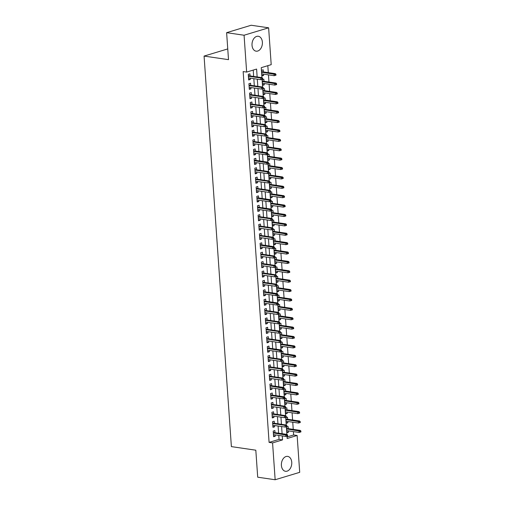<?xml version="1.0" encoding="UTF-8"?>
<svg xmlns="http://www.w3.org/2000/svg" width="505" height="505" viewBox="0 0 505 505"><rect width="100%" height="100%" fill="white"/><g stroke="black" fill="none" stroke-linecap="round" stroke-linejoin="round"><path stroke-width="0.76" d="M281.399 465.402A7.531 5.138 -81.7 0 1 287.673 456.387A7.531 5.138 -81.7 0 1 291.751 462.271A7.531 5.138 -81.7 0 1 285.483 471.285A7.531 5.138 -81.7 0 1 281.399 465.402M252.027 45.286A7.531 5.138 -81.7 0 1 258.295 36.272A7.531 5.138 -81.7 0 1 262.379 42.161A7.531 5.138 -81.7 0 1 256.111 51.175A7.531 5.138 -81.7 0 1 252.027 45.286M287.067 436.958L293.645 434.969L297.129 435.48L299.711 472.327L275.156 479.75L257.702 477.193L255.814 450.201L231.385 446.616L204.07 56.08L228.506 59.659L226.619 32.673L251.174 25.25L268.622 27.807L271.204 64.659L261.249 67.664L261.943 77.656M293.645 434.969L293.405 431.605M293.247 429.37L292.748 422.218M292.597 419.983L292.092 412.825M291.94 410.597L291.435 403.438M291.284 401.21L290.779 394.051M290.627 391.817L290.123 384.665M289.971 382.43L289.466 375.278M289.315 373.043L288.809 365.885M288.658 363.657L288.153 356.498M288.002 354.27L287.496 347.112M287.345 344.877L286.84 337.725M286.689 335.49L286.183 328.338M286.032 326.104L285.527 318.945M285.375 316.717L284.87 309.559M284.719 307.33L284.214 300.172M284.062 297.937L283.558 290.785M283.406 288.551L282.901 281.399M282.75 279.164L282.245 272.006M282.093 269.777L281.588 262.619M281.436 260.391L280.932 253.232M280.78 250.998L280.275 243.846M280.123 241.611L279.618 234.459M279.467 232.224L278.962 225.066M278.81 222.838L278.305 215.679M278.154 213.451L277.649 206.292M277.498 204.058L276.993 196.906M276.841 194.671L276.336 187.513M276.184 185.284L275.68 178.126M275.528 175.898L275.023 168.739M274.871 166.511L274.366 159.353M274.215 157.118L273.71 149.966M273.558 147.731L273.053 140.573M272.902 138.345L272.397 131.186M272.245 128.958L271.74 121.8M271.589 119.571L271.084 112.413M270.933 110.178L270.427 103.026M270.276 100.792L269.771 93.633M269.62 91.405L269.114 84.247M268.963 82.018L268.458 74.86M268.307 72.632L267.82 65.682M275.01 432.652L274.865 430.576L273.211 431.081L273.603 436.711L275.263 436.213L275.168 434.887M274.354 423.266L274.209 421.189L272.555 421.694L272.946 427.325L274.606 426.82L274.512 425.5M273.697 413.879L273.552 411.802L271.898 412.301L272.29 417.938L273.95 417.433L273.855 416.107M273.041 404.492L272.896 402.416L271.242 402.914L271.633 408.545L273.293 408.046L273.199 406.721M272.384 395.106L272.239 393.029L270.585 393.528L270.977 399.158L272.637 398.66L272.542 397.334M271.728 385.713L271.583 383.636L269.929 384.141L270.32 389.772L271.98 389.273L271.886 387.947M271.071 376.326L270.926 374.249L269.272 374.754L269.664 380.385L271.324 379.88L271.229 378.561M270.415 366.939L270.27 364.863L268.616 365.361L269.007 370.998L270.667 370.493L270.573 369.168M269.758 357.553L269.613 355.476L267.959 355.974L268.351 361.605L270.011 361.107L269.916 359.781M269.102 348.16L268.957 346.083L267.303 346.588L267.694 352.219L269.354 351.72L269.26 350.394M268.445 338.773L268.3 336.696L266.646 337.201L267.038 342.832L268.698 342.333L268.603 341.008M267.789 329.386L267.644 327.309L265.99 327.814L266.381 333.445L268.041 332.94L267.947 331.621M267.132 320L266.987 317.923L265.333 318.421L265.725 324.058L267.385 323.553L267.29 322.228M266.476 310.613L266.331 308.536L264.677 309.035L265.068 314.666L266.728 314.167L266.634 312.841M265.826 301.22L265.674 299.143L264.02 299.648L264.412 305.279L266.072 304.78L265.977 303.454M265.169 291.833L265.024 289.756L263.364 290.261L263.755 295.892L265.415 295.393L265.321 294.068M264.513 282.447L264.368 280.37L262.707 280.875L263.099 286.505L264.759 286L264.664 284.681M263.856 273.06L263.711 270.983L262.051 271.482L262.442 277.119L264.102 276.614L264.008 275.288M263.2 263.673L263.055 261.596L261.394 262.095L261.786 267.726L263.446 267.227L263.351 265.901M262.543 254.28L262.398 252.203L260.738 252.708L261.129 258.339L262.789 257.84L262.695 256.515M261.887 244.893L261.741 242.817L260.081 243.322L260.473 248.952L262.133 248.454L262.038 247.128M261.23 235.507L261.085 233.43L259.425 233.929L259.816 239.566L261.476 239.061L261.382 237.741M260.574 226.12L260.428 224.043L258.768 224.542L259.16 230.179L260.82 229.674L260.725 228.348M259.917 216.733L259.772 214.657L258.112 215.155L258.503 220.786L260.163 220.287L260.069 218.962M259.261 207.34L259.115 205.264L257.455 205.769L257.847 211.399L259.507 210.901L259.412 209.575M258.604 197.954L258.459 195.877L256.799 196.382L257.19 202.013L258.85 201.514L258.756 200.188M257.948 188.567L257.802 186.49L256.142 186.989L256.534 192.626L258.194 192.121L258.099 190.802M257.291 179.18L257.146 177.103L255.486 177.602L255.877 183.239L257.537 182.734L257.443 181.409M256.635 169.794L256.489 167.717L254.829 168.215L255.221 173.846L256.881 173.348L256.786 172.022M255.978 160.401L255.833 158.324L254.173 158.829L254.564 164.46L256.224 163.961L256.13 162.635M255.322 151.014L255.177 148.937L253.516 149.442L253.908 155.073L255.568 154.574L255.473 153.249M254.665 141.627L254.52 139.55L252.86 140.049L253.251 145.686L254.911 145.181L254.817 143.862M254.009 132.241L253.864 130.164L252.203 130.662L252.595 136.299L254.255 135.794L254.16 134.469M253.352 122.854L253.207 120.777L251.547 121.276L251.938 126.906L253.598 126.408L253.504 125.082M252.696 113.461L252.55 111.384L250.89 111.889L251.282 117.52L252.942 117.021L252.847 115.695M252.039 104.074L251.894 101.997L250.234 102.502L250.625 108.133L252.285 107.634L252.191 106.309M251.383 94.688L251.237 92.611L249.577 93.109L249.969 98.746L251.629 98.241L251.534 96.922M250.726 85.301L250.581 83.224L248.921 83.723L249.312 89.36L250.972 88.855L250.878 87.529M261.88 75.207L263.591 75.46L263.496 74.134M263.339 71.899L263.193 69.823L261.533 70.328L261.931 75.958L263.591 75.46M262.537 84.594L264.248 84.846L264.153 83.521M263.995 81.286L263.85 79.209L262.19 79.714L262.587 85.345L264.248 84.846M263.187 93.98L264.904 94.233L264.809 92.907M264.652 90.679L264.506 88.602L262.846 89.101L263.244 94.732L264.904 94.233M263.844 103.367L265.561 103.62L265.466 102.294M265.308 100.066L265.163 97.989L263.503 98.488L263.9 104.125L265.561 103.62M264.5 112.76L266.217 113.006L266.122 111.687M265.965 109.452L265.819 107.376L264.159 107.874L264.557 113.511L266.217 113.006M265.157 122.147L266.874 122.399L266.779 121.074M266.621 118.839L266.476 116.762L264.816 117.267L265.213 122.898L266.874 122.399M265.813 131.534L267.53 131.786L267.435 130.46M267.278 128.226L267.132 126.149L265.472 126.654L265.87 132.285L267.53 131.786M266.47 140.92L268.187 141.173L268.092 139.847M267.934 137.619L267.789 135.542L266.129 136.041L266.526 141.671L268.187 141.173M267.126 150.307L268.843 150.559L268.748 149.234M268.591 147.005L268.445 144.929L266.785 145.427L267.183 151.064L268.843 150.559M267.783 159.7L269.5 159.946L269.405 158.627M269.247 156.392L269.102 154.315L267.442 154.814L267.839 160.451L269.5 159.946M268.439 169.087L270.156 169.339L270.061 168.014M269.904 165.779L269.758 163.702L268.098 164.207L268.496 169.838L270.156 169.339M269.096 178.473L270.813 178.726L270.718 177.4M270.56 175.166L270.415 173.089L268.755 173.594L269.152 179.225L270.813 178.726M269.752 187.86L271.469 188.112L271.374 186.787M271.217 184.559L271.071 182.482L269.411 182.98L269.809 188.611L271.469 188.112M270.409 197.247L272.126 197.499L272.031 196.174M271.873 193.945L271.728 191.868L270.068 192.367L270.465 198.004L272.126 197.499M271.065 206.64L272.782 206.886L272.687 205.567M272.53 203.332L272.384 201.255L270.724 201.754L271.122 207.391L272.782 206.886M271.722 216.026L273.439 216.279L273.344 214.953M273.186 212.719L273.041 210.642L271.381 211.147L271.778 216.778L273.439 216.279M272.378 225.413L274.095 225.666L274 224.34M273.843 222.105L273.697 220.028L272.037 220.534L272.435 226.164L274.095 225.666M273.035 234.8L274.752 235.052L274.657 233.727M274.499 231.498L274.354 229.421L272.694 229.92L273.091 235.551L274.752 235.052M273.691 244.186L275.408 244.439L275.313 243.113M275.156 240.885L275.01 238.808L273.35 239.307L273.748 244.944L275.408 244.439M274.348 253.579L276.065 253.826L275.97 252.506M275.812 250.272L275.667 248.195L274.007 248.694L274.404 254.331L276.065 253.826M275.004 262.966L276.721 263.219L276.626 261.893M276.469 259.658L276.323 257.582L274.663 258.087L275.061 263.717L276.721 263.219M275.661 272.353L277.378 272.605L277.283 271.28M277.125 269.045L276.98 266.968L275.32 267.473L275.717 273.104L277.378 272.605M276.317 281.739L278.034 281.992L277.939 280.666M277.782 278.438L277.636 276.361L275.976 276.86L276.374 282.491L278.034 281.992M276.974 291.126L278.691 291.379L278.596 290.053M278.438 287.825L278.293 285.748L276.633 286.247L277.03 291.884L278.691 291.379M277.63 300.519L279.347 300.765L279.252 299.446M279.095 297.211L278.949 295.135L277.289 295.633L277.687 301.27L279.347 300.765M278.287 309.906L280.004 310.158L279.909 308.833M279.751 306.598L279.606 304.521L277.946 305.026L278.343 310.657L280.004 310.158M278.943 319.293L280.66 319.545L280.565 318.219M280.408 315.985L280.262 313.908L278.602 314.413L279 320.044L280.66 319.545M279.6 328.679L281.317 328.932L281.222 327.606M281.064 325.378L280.919 323.301L279.259 323.8L279.656 329.43L281.317 328.932M280.256 338.066L281.973 338.318L281.878 336.993M281.721 334.764L281.575 332.688L279.915 333.186L280.313 338.823L281.973 338.318M280.913 347.459L282.63 347.705L282.535 346.386M282.377 344.151L282.232 342.074L280.572 342.579L280.969 348.21L282.63 347.705M281.569 356.846L283.286 357.098L283.191 355.772M283.034 353.538L282.888 351.461L281.228 351.966L281.626 357.597L283.286 357.098M282.226 366.232L283.943 366.485L283.848 365.159M283.69 362.925L283.545 360.848L281.885 361.353L282.282 366.983L283.943 366.485M282.882 375.619L284.599 375.872L284.504 374.546M284.347 372.318L284.201 370.241L282.541 370.739L282.939 376.37L284.599 375.872M283.539 385.006L285.256 385.258L285.161 383.933M285.003 381.704L284.858 379.627L283.198 380.126L283.595 385.763L285.256 385.258M284.195 394.399L285.912 394.645L285.817 393.326M285.66 391.091L285.514 389.014L283.854 389.519L284.252 395.15L285.912 394.645M284.852 403.785L286.569 404.038L286.474 402.712M286.316 400.478L286.171 398.401L284.511 398.906L284.908 404.537L286.569 404.038M285.508 413.172L287.225 413.425L287.13 412.099M286.973 409.864L286.827 407.787L285.167 408.292L285.565 413.923L287.225 413.425M286.165 422.559L287.882 422.811L287.787 421.486M287.629 419.257L287.484 417.18L285.824 417.679L286.221 423.31L287.882 422.811M288.286 428.644L288.14 426.567L286.48 427.066L286.878 432.703L288.532 432.198L288.443 430.872M257.152 76.949L256.603 69.071L246.648 72.076L243.157 71.565L269.089 442.393L279.044 439.382L278.766 435.411M278.608 433.183L278.11 426.024M277.952 423.796L277.453 416.638M277.295 414.403L276.797 407.251M276.639 405.016L276.14 397.864M275.982 395.63L275.484 388.471M275.326 386.243L274.827 379.085M274.669 376.856L274.171 369.698M274.013 367.463L273.514 360.311M273.356 358.077L272.858 350.924M272.7 348.69L272.201 341.531M272.043 339.303L271.545 332.145M271.387 329.916L270.888 322.758M270.731 320.523L270.232 313.371M270.074 311.137L269.575 303.985M269.418 301.75L268.919 294.592M268.761 292.363L268.262 285.205M268.105 282.977L267.606 275.818M267.448 273.584L266.949 266.432M266.791 264.197L266.293 257.045M266.135 254.81L265.636 247.652M265.478 245.424L264.98 238.265M264.822 236.037L264.323 228.879M264.166 226.644L263.667 219.492M263.509 217.257L263.01 210.099M262.852 207.871L262.354 200.712M262.196 198.484L261.697 191.326M261.539 189.097L261.041 181.939M260.883 179.704L260.384 172.552M260.226 170.318L259.728 163.159M259.57 160.931L259.071 153.772M258.913 151.544L258.415 144.386M258.257 142.157L257.758 134.999M257.6 132.764L257.102 125.612M256.944 123.378L256.445 116.219M256.287 113.991L255.789 106.833M255.631 104.604L255.132 97.446M254.975 95.218L254.476 88.059M254.318 85.825L253.819 78.673M253.661 76.438L253.22 70.094M250.07 75.914L249.924 73.837L248.264 74.336L248.656 79.967L250.316 79.468L250.221 78.142M227.755 48.922L204.07 56.08M226.619 32.673L244.073 35.23L268.622 27.807M275.156 479.75L272.574 442.904L282.535 439.893L282.257 435.922M269.089 442.393L272.574 442.904M246.648 72.076L244.073 35.23M282.099 433.694L281.601 426.536M281.443 424.307L280.944 417.149M280.786 414.921L280.288 407.762M280.13 405.528L279.631 398.376M279.473 396.141L278.975 388.983M278.817 386.754L278.318 379.596M278.16 377.368L277.662 370.209M277.504 367.981L277.005 360.822M276.847 358.588L276.349 351.436M276.191 349.201L275.692 342.043M275.534 339.815L275.036 332.656M274.878 330.428L274.379 323.269M274.221 321.035L273.723 313.883M273.565 311.648L273.066 304.496M272.908 302.261L272.41 295.103M272.252 292.875L271.753 285.716M271.595 283.488L271.097 276.33M270.939 274.095L270.44 266.943M270.282 264.708L269.784 257.556M269.626 255.322L269.127 248.163M268.969 245.935L268.471 238.777M268.313 236.548L267.814 229.39M267.656 227.155L267.158 220.003M267 217.769L266.501 210.617M266.343 208.382L265.845 201.224M265.687 198.995L265.188 191.837M265.03 189.609L264.532 182.45M264.374 180.216L263.875 173.064M263.717 170.829L263.219 163.677M263.061 161.442L262.562 154.284M262.404 152.055L261.906 144.897M261.748 142.669L261.249 135.51M261.091 133.276L260.593 126.124M260.435 123.889L259.936 116.737M259.778 114.502L259.28 107.344M259.122 105.116L258.623 97.957M258.465 95.729L257.967 88.571M257.809 86.336L257.31 79.184M273.457 434.635L285.843 436.453L287.654 435.929L287.591 434.988L286.922 435.19L287.175 438.491L297.129 435.48M262.063 79.38L262.6 87.043M262.72 88.766L263.257 96.43M263.376 98.153L263.913 105.816M264.033 107.546L264.57 115.203M251.136 115.443L263.522 117.261L265.333 116.737L265.27 115.796L264.607 115.998L265.226 124.596M265.346 126.319L265.882 133.983M266.002 135.706L266.539 143.369M266.659 145.093L267.195 152.756M253.762 152.996L266.148 154.814L267.959 154.29L267.896 153.35L267.233 153.552L267.852 162.143M254.419 162.383L266.804 164.201L268.616 163.677L268.553 162.736L267.89 162.938L268.509 171.536M268.628 173.259L269.165 180.923M269.285 182.646L269.822 190.309M269.941 192.033L270.478 199.696M257.045 199.936L269.43 201.754L271.242 201.23L271.179 200.289L270.51 200.491L271.135 209.083M257.702 209.323L270.087 211.141L271.898 210.617L271.835 209.676L271.166 209.878L271.791 218.476M271.911 220.199L272.447 227.862M272.567 229.586L273.104 237.249M273.224 238.972L273.76 246.636M260.327 246.876L272.713 248.694L274.524 248.17L274.461 247.229L273.792 247.431L274.417 256.022M274.537 257.752L275.073 265.415M275.193 267.139L275.73 274.802M275.85 276.525L276.386 284.189M276.506 285.912L277.043 293.575M263.61 293.815L275.995 295.633L277.807 295.109L277.744 294.169L277.075 294.371L277.7 302.962M264.267 303.202L276.652 305.02L278.463 304.496L278.4 303.555L277.731 303.757L278.356 312.355M278.476 314.078L279.012 321.742M279.132 323.465L279.669 331.128M279.789 332.852L280.325 340.515M280.445 342.245L280.982 349.902M267.549 350.142L279.934 351.96L281.746 351.436L281.683 350.495L281.014 350.697L281.639 359.295M281.758 361.018L282.295 368.682M282.415 370.405L282.952 378.068M283.071 379.792L283.608 387.455M270.175 387.695L282.56 389.513L284.372 388.989L284.309 388.048L283.64 388.25L284.264 396.842M270.832 397.081L283.217 398.899L285.028 398.376L284.965 397.435L284.296 397.637L284.921 406.235M285.041 407.958L285.577 415.621M285.697 417.345L286.234 425.008M286.354 426.731L286.89 434.395M279.044 439.382L282.535 439.893M248.605 79.216L250.316 79.468M286.821 431.945L288.532 432.198M249.262 88.602L250.972 88.855M249.918 97.995L251.629 98.241M250.575 107.382L252.285 107.634M251.231 116.769L252.942 117.021M251.888 126.155L253.598 126.408M252.544 135.542L254.255 135.794M253.201 144.935L254.911 145.181M253.857 154.322L255.568 154.574M254.514 163.708L256.224 163.961M255.17 173.095L256.881 173.348M255.827 182.482L257.537 182.734M256.483 191.875L258.194 192.121M257.14 201.261L258.85 201.514M257.796 210.648L259.507 210.901M258.453 220.035L260.163 220.287M259.109 229.421L260.82 229.674M259.766 238.814L261.476 239.061M260.422 248.201L262.133 248.454M261.079 257.588L262.789 257.84M261.735 266.975L263.446 267.227M262.392 276.361L264.102 276.614M263.048 285.754L264.759 286M263.705 295.141L265.415 295.393M264.361 304.528L266.072 304.78M265.018 313.914L266.728 314.167M265.674 323.301L267.385 323.553M266.331 332.694L268.041 332.94M266.987 342.081L268.698 342.333M267.644 351.467L269.354 351.72M268.3 360.854L270.011 361.107M268.957 370.241L270.667 370.493M269.613 379.634L271.324 379.88M270.27 389.02L271.98 389.273M270.926 398.407L272.637 398.66M271.583 407.794L273.293 408.046M272.239 417.18L273.95 417.433M272.896 426.573L274.606 426.82M273.552 435.96L275.263 436.213M261.981 78.445L262.044 79.386L262.707 79.184L262.644 78.25L260.782 78.016L260.896 79.708L248.511 77.89M248.391 76.204L260.782 78.016L261.975 77.656L248.353 75.662M262.644 78.25L261.975 77.656M260.896 79.708L262.044 79.386M275.32 75.378L275.982 75.176L275.913 74.235L275.25 74.437L275.32 75.378L274.171 75.7L274.051 74.008L275.244 73.648L261.628 71.647M275.25 74.437L261.666 72.19M274.171 75.7L261.786 73.882M275.244 73.648L275.913 74.235M262.638 87.838L262.701 88.773L263.364 88.571L263.301 87.636L261.439 87.409L261.552 89.095L249.167 87.283M249.047 85.591L261.439 87.409L262.632 87.043L249.009 85.048M263.301 87.636L262.632 87.043M261.552 89.095L262.701 88.773M263.294 97.225L263.357 98.159L264.02 97.964L263.957 97.023L262.095 96.796L262.209 98.488L249.823 96.67M249.704 94.978L262.095 96.796L263.288 96.436L249.666 94.435M263.957 97.023L263.288 96.436M262.209 98.488L263.357 98.159M263.951 106.612L264.014 107.552L264.677 107.35L264.614 106.41L262.752 106.183L262.865 107.874L250.48 106.056M250.36 104.365L262.752 106.183L263.945 105.823L250.322 103.822M264.614 106.41L263.945 105.823M262.865 107.874L264.014 107.552M263.522 117.261L263.408 115.569L264.601 115.209L250.979 113.215M264.607 115.998L251.017 113.751M265.27 115.796L264.601 115.209M275.976 84.764L276.639 84.562L276.57 83.622L275.907 83.824L275.976 84.764L274.827 85.086L274.707 83.394L275.9 83.035L262.284 81.04M275.907 83.824L262.322 81.576M274.827 85.086L262.442 83.268M275.9 83.035L276.57 83.622M276.633 94.151L277.295 93.949L277.226 93.015L276.563 93.21L276.633 94.151L275.484 94.473L275.364 92.781L276.557 92.421L262.941 90.427M276.563 93.21L262.979 90.969M275.484 94.473L263.099 92.655M276.557 92.421L277.226 93.015M277.289 103.538L277.952 103.336L277.883 102.401L277.22 102.603L277.289 103.538L276.14 103.86L276.02 102.174L277.213 101.808L263.597 99.813M277.22 102.603L263.635 100.356M276.14 103.86L263.755 102.048M277.213 101.808L277.883 102.401M277.946 112.924L278.608 112.729L278.539 111.788L277.876 111.99L277.946 112.924L276.797 113.253L276.677 111.561L277.87 111.201L264.254 109.2M277.876 111.99L264.292 109.743M276.797 113.253L264.412 111.435M277.87 111.201L278.539 111.788M265.264 125.385L265.327 126.326L265.99 126.124L265.927 125.189L264.065 124.956L264.178 126.648L251.793 124.83M251.673 123.144L264.065 124.956L265.258 124.596L251.635 122.601M265.927 125.189L265.258 124.596M264.178 126.648L265.327 126.326M278.602 122.317L279.265 122.115L279.196 121.175L278.533 121.377L278.602 122.317L277.453 122.639L277.333 120.947L278.526 120.588L264.91 118.587M278.533 121.377L264.948 119.129M277.453 122.639L265.068 120.821M278.526 120.588L279.196 121.175M265.92 134.778L265.983 135.712L266.646 135.51L266.583 134.576L264.721 134.349L264.835 136.034L252.45 134.223M252.33 132.531L264.721 134.349L265.914 133.983L252.292 131.988M266.583 134.576L265.914 133.983M264.835 136.034L265.983 135.712M279.259 131.704L279.921 131.502L279.852 130.561L279.189 130.763L279.259 131.704L278.11 132.026L277.99 130.334L279.183 129.974L265.567 127.98M279.189 130.763L265.605 128.516M278.11 132.026L265.725 130.208M279.183 129.974L279.852 130.561M266.577 144.165L266.64 145.099L267.303 144.903L267.24 143.963L265.377 143.736L265.491 145.427L253.106 143.609M252.986 141.918L265.377 143.736L266.571 143.376L252.948 141.375M267.24 143.963L266.571 143.376M265.491 145.427L266.64 145.099M279.915 141.091L280.578 140.889L280.509 139.954L279.846 140.15L279.915 141.091L278.766 141.413L278.646 139.721L279.839 139.361L266.223 137.366M279.846 140.15L266.261 137.909M278.766 141.413L266.381 139.595M279.839 139.361L280.509 139.954M266.148 154.814L266.034 153.122L267.227 152.762L253.605 150.761M267.233 153.552L253.643 151.304M267.896 153.35L267.227 152.762M280.572 150.477L281.234 150.275L281.165 149.341L280.502 149.543L280.572 150.477L279.423 150.799L279.303 149.114L280.496 148.748L266.88 146.753M280.502 149.543L266.918 147.296M279.423 150.799L267.038 148.988M280.496 148.748L281.165 149.341M266.804 164.201L266.69 162.509L267.884 162.149L254.261 160.154M267.89 162.938L254.299 160.697M268.553 162.736L267.884 162.149M281.228 159.864L281.891 159.668L281.822 158.728L281.159 158.93L281.228 159.864L280.079 160.192L279.959 158.501L281.152 158.141L267.536 156.14M281.159 158.93L267.574 156.683M280.079 160.192L267.694 158.374M281.152 158.141L281.822 158.728M268.546 172.325L268.609 173.266L269.272 173.064L269.209 172.129L267.347 171.896L267.461 173.587L255.075 171.769M254.956 170.084L267.347 171.896L268.54 171.536L254.918 169.541M269.209 172.129L268.54 171.536M267.461 173.587L268.609 173.266M281.885 169.257L282.548 169.055L282.478 168.114L281.815 168.316L281.885 169.257L280.736 169.579L280.616 167.887L281.809 167.527L268.193 165.526M281.815 168.316L268.231 166.069M280.736 169.579L268.351 167.761M281.809 167.527L282.478 168.114M269.203 181.718L269.266 182.652L269.929 182.45L269.866 181.516L268.003 181.289L268.117 182.974L255.732 181.162M255.612 179.471L268.003 181.289L269.197 180.923L255.574 178.928M269.866 181.516L269.197 180.923M268.117 182.974L269.266 182.652M282.541 178.644L283.204 178.442L283.135 177.501L282.472 177.703L282.541 178.644L281.392 178.966L281.272 177.274L282.465 176.914L268.849 174.919M282.472 177.703L268.887 175.456M281.392 178.966L269.007 177.148M282.465 176.914L283.135 177.501M269.853 191.105L269.923 192.039L270.585 191.843L270.522 190.903L268.66 190.675L268.774 192.367L256.389 190.549M256.269 188.857L268.66 190.675L269.853 190.316L256.231 188.314M270.522 190.903L269.853 190.316M268.774 192.367L269.923 192.039M283.198 188.03L283.861 187.828L283.791 186.894L283.128 187.09L283.198 188.03L282.049 188.352L281.929 186.661L283.122 186.301L269.506 184.306M283.128 187.09L269.544 184.849M282.049 188.352L269.664 186.534M283.122 186.301L283.791 186.894M269.43 201.754L269.316 200.062L270.51 199.702L256.887 197.701M270.51 200.491L256.925 198.244M271.179 200.289L270.51 199.702M283.854 197.417L284.517 197.215L284.448 196.281L283.785 196.483L283.854 197.417L282.705 197.739L282.585 196.054L283.778 195.688L270.162 193.693M283.785 196.483L270.2 194.236M282.705 197.739L270.32 195.927M283.778 195.688L284.448 196.281M270.087 211.141L269.973 209.449L271.166 209.089L257.544 207.094M271.166 209.878L257.582 207.637M271.835 209.676L271.166 209.089M284.511 206.804L285.173 206.608L285.104 205.668L284.441 205.87L284.511 206.804L283.362 207.132L283.242 205.44L284.435 205.081L270.819 203.079M284.441 205.87L270.857 203.622M283.362 207.132L270.977 205.314M284.435 205.081L285.104 205.668M271.823 219.265L271.892 220.205L272.555 220.003L272.492 219.069L270.63 218.835L270.743 220.527L258.358 218.709M258.238 217.024L270.63 218.835L271.823 218.476L258.2 216.481M272.492 219.069L271.823 218.476M270.743 220.527L271.892 220.205M285.167 216.197L285.83 215.995L285.761 215.054L285.098 215.256L285.167 216.197L284.018 216.519L283.898 214.827L285.091 214.467L271.475 212.466M285.098 215.256L271.513 213.009M284.018 216.519L271.633 214.701M285.091 214.467L285.761 215.054M272.479 228.658L272.548 229.592L273.211 229.396L273.148 228.456L271.286 228.228L271.4 229.914L259.014 228.102M258.895 226.41L271.286 228.228L272.479 227.869L258.857 225.868M273.148 228.456L272.479 227.869M271.4 229.914L272.548 229.592M285.824 225.583L286.486 225.382L286.417 224.441L285.754 224.643L285.824 225.583L284.675 225.905L284.555 224.214L285.748 223.854L272.132 221.859M285.754 224.643L272.17 222.402M284.675 225.905L272.29 224.087M285.748 223.854L286.417 224.441M273.136 238.044L273.205 238.979L273.868 238.783L273.805 237.842L271.942 237.615L272.056 239.307L259.671 237.489M259.551 235.797L271.942 237.615L273.136 237.255L259.513 235.254M273.805 237.842L273.136 237.255M272.056 239.307L273.205 238.979M286.48 234.97L287.143 234.768L287.074 233.834L286.411 234.03L286.48 234.97L285.331 235.292L285.211 233.6L286.404 233.241L272.788 231.246M286.411 234.03L272.826 231.789M285.331 235.292L272.946 233.474M286.404 233.241L287.074 233.834M272.713 248.694L272.593 247.002L273.792 246.642L260.17 244.641M273.792 247.431L260.208 245.184M274.461 247.229L273.792 246.642M287.137 244.357L287.8 244.155L287.73 243.221L287.067 243.423L287.137 244.357L285.988 244.679L285.868 242.993L287.061 242.627L273.445 240.632M287.067 243.423L273.483 241.175M285.988 244.679L273.603 242.867M287.061 242.627L287.73 243.221M274.449 256.818L274.518 257.758L275.181 257.556L275.118 256.616L273.249 256.389L273.369 258.08L260.984 256.262M260.864 254.577L273.249 256.389L274.449 256.029L260.826 254.034M275.118 256.616L274.449 256.029M273.369 258.08L274.518 257.758M287.793 253.744L288.456 253.548L288.387 252.607L287.724 252.809L287.793 253.744L286.644 254.072L286.524 252.38L287.717 252.02L274.101 250.019M287.724 252.809L274.139 250.562M286.644 254.072L274.259 252.254M287.717 252.02L288.387 252.607M275.105 266.204L275.175 267.145L275.837 266.943L275.774 266.009L273.906 265.775L274.026 267.467L261.64 265.649M261.521 263.964L273.906 265.775L275.105 265.415L261.483 263.421M275.774 266.009L275.105 265.415M274.026 267.467L275.175 267.145M288.45 263.137L289.113 262.935L289.043 261.994L288.38 262.196L288.45 263.137L287.301 263.459L287.181 261.767L288.374 261.407L274.758 259.406M288.38 262.196L274.796 259.949M287.301 263.459L274.916 261.64M288.374 261.407L289.043 261.994M275.762 275.597L275.831 276.532L276.494 276.336L276.431 275.395L274.562 275.168L274.682 276.854L262.297 275.042M262.177 273.35L274.562 275.168L275.762 274.808L262.139 272.807M276.431 275.395L275.762 274.808M274.682 276.854L275.831 276.532M289.106 272.523L289.769 272.321L289.7 271.381L289.037 271.583L289.106 272.523L287.957 272.845L287.837 271.153L289.03 270.794L275.414 268.799M289.037 271.583L275.452 269.342M287.957 272.845L275.572 271.027M289.03 270.794L289.7 271.381M276.418 284.984L276.488 285.918L277.15 285.723L277.087 284.782L275.219 284.555L275.339 286.247L262.954 284.429M262.834 282.737L275.219 284.555L276.418 284.195L262.796 282.194M277.087 284.782L276.418 284.195M275.339 286.247L276.488 285.918M289.763 281.91L290.425 281.708L290.356 280.774L289.693 280.969L289.763 281.91L288.614 282.232L288.494 280.54L289.687 280.18L276.071 278.186M289.693 280.969L276.109 278.728M288.614 282.232L276.229 280.414M289.687 280.18L290.356 280.774M275.995 295.633L275.875 293.942L277.075 293.582L263.452 291.587M277.075 294.371L263.49 292.124M277.744 294.169L277.075 293.582M290.419 291.297L291.082 291.101L291.013 290.16L290.35 290.362L290.419 291.297L289.27 291.619L289.15 289.933L290.343 289.573L276.727 287.572M290.35 290.362L276.765 288.115M289.27 291.619L276.885 289.807M290.343 289.573L291.013 290.16M276.652 305.02L276.532 303.328L277.731 302.968L264.109 300.974M277.731 303.757L264.147 301.517M278.4 303.555L277.731 302.968M291.076 300.683L291.738 300.488L291.669 299.547L291.006 299.749L291.076 300.683L289.927 301.012L289.807 299.32L291 298.96L277.384 296.959M291.006 299.749L277.422 297.502M289.927 301.012L277.542 299.194M291 298.96L291.669 299.547M278.388 313.144L278.457 314.085L279.12 313.883L279.057 312.948L277.188 312.721L277.308 314.407L264.923 312.589M264.803 310.903L277.188 312.721L278.388 312.355L264.765 310.36M279.057 312.948L278.388 312.355M277.308 314.407L278.457 314.085M279.044 322.537L279.113 323.471L279.776 323.276L279.713 322.335L277.845 322.108L277.965 323.793L265.579 321.982M265.46 320.29L277.845 322.108L279.044 321.748L265.422 319.747M279.713 322.335L279.044 321.748M277.965 323.793L279.113 323.471M279.701 331.924L279.77 332.858L280.433 332.662L280.37 331.722L278.501 331.495L278.621 333.186L266.236 331.368M266.116 329.677L278.501 331.495L279.701 331.135L266.078 329.134M280.37 331.722L279.701 331.135M278.621 333.186L279.77 332.858M291.732 310.076L292.395 309.874L292.326 308.934L291.663 309.136L291.732 310.076L290.583 310.398L290.463 308.707L291.656 308.347L278.04 306.352M291.663 309.136L278.078 306.889M290.583 310.398L278.198 308.58M291.656 308.347L292.326 308.934M292.389 319.463L293.051 319.261L292.982 318.32L292.319 318.522L292.389 319.463L291.24 319.785L291.12 318.093L292.313 317.733L278.697 315.739M292.319 318.522L278.735 316.281M291.24 319.785L278.855 317.967M292.313 317.733L292.982 318.32M293.039 328.85L293.708 328.648L293.639 327.713L292.976 327.909L293.039 328.85L291.896 329.172L291.776 327.486L292.969 327.12L279.353 325.125M292.976 327.909L279.391 325.668M291.896 329.172L279.511 327.354M292.969 327.12L293.639 327.713M280.357 341.311L280.426 342.251L281.089 342.049L281.026 341.109L279.158 340.881L279.278 342.573L266.892 340.755M266.773 339.063L279.158 340.881L280.357 340.522L266.735 338.527M281.026 341.109L280.357 340.522M279.278 342.573L280.426 342.251M293.695 338.236L294.364 338.041L294.295 337.1L293.632 337.302L293.695 338.236L292.553 338.558L292.433 336.873L293.626 336.513L280.01 334.512M293.632 337.302L280.048 335.055M292.553 338.558L280.168 336.747M293.626 336.513L294.295 337.1M279.934 351.96L279.814 350.268L281.014 349.908L267.391 347.913M281.014 350.697L267.429 348.456M281.683 350.495L281.014 349.908M294.352 347.623L295.021 347.427L294.952 346.487L294.289 346.689L294.352 347.623L293.209 347.951L293.089 346.26L294.282 345.9L280.666 343.899M294.289 346.689L280.704 344.442M293.209 347.951L280.824 346.133M294.282 345.9L294.952 346.487M281.67 360.084L281.739 361.024L282.402 360.822L282.339 359.888L280.471 359.661L280.591 361.346L268.205 359.528M268.086 357.843L280.471 359.661L281.67 359.295L268.048 357.3M282.339 359.888L281.67 359.295M280.591 361.346L281.739 361.024M295.008 357.016L295.677 356.814L295.608 355.873L294.945 356.076L295.008 357.016L293.866 357.338L293.746 355.646L294.939 355.286L281.323 353.292M294.945 356.076L281.361 353.828M293.866 357.338L281.481 355.52M294.939 355.286L295.608 355.873M282.327 369.477L282.396 370.411L283.059 370.216L282.996 369.275L281.127 369.048L281.247 370.733L268.862 368.921M268.742 367.23L281.127 369.048L282.327 368.688L268.704 366.687M282.996 369.275L282.327 368.688M281.247 370.733L282.396 370.411M295.665 366.403L296.334 366.201L296.265 365.26L295.602 365.462L295.665 366.403L294.522 366.725L294.402 365.033L295.595 364.673L281.979 362.678M295.602 365.462L282.017 363.221M294.522 366.725L282.137 364.907M295.595 364.673L296.265 365.26M282.983 378.864L283.052 379.804L283.715 379.602L283.652 378.662L281.784 378.434L281.904 380.126L269.518 378.308M269.399 376.616L281.784 378.434L282.983 378.075L269.361 376.073M283.652 378.662L282.983 378.075M281.904 380.126L283.052 379.804M296.321 375.789L296.99 375.587L296.921 374.653L296.258 374.849L296.321 375.789L295.179 376.111L295.059 374.426L296.252 374.06L282.636 372.065M296.258 374.849L282.674 372.608M295.179 376.111L282.794 374.293M296.252 374.06L296.921 374.653M282.56 389.513L282.44 387.821L283.64 387.461L270.017 385.466M283.64 388.25L270.055 386.003M284.309 388.048L283.64 387.461M296.978 385.176L297.647 384.98L297.578 384.04L296.915 384.242L296.978 385.176L295.835 385.498L295.715 383.813L296.908 383.453L283.292 381.452M296.915 384.242L283.33 381.995M295.835 385.498L283.45 383.686M296.908 383.453L297.578 384.04M283.217 398.899L283.097 397.208L284.296 396.848L270.674 394.853M284.296 397.637L270.712 395.396M284.965 397.435L284.296 396.848M297.634 394.569L298.303 394.367L298.234 393.427L297.571 393.629L297.634 394.569L296.492 394.891L296.372 393.199L297.565 392.84L283.949 390.838M297.571 393.629L283.987 391.381M296.492 394.891L284.107 393.073M297.565 392.84L298.234 393.427M284.953 407.024L285.022 407.964L285.685 407.762L285.622 406.828L283.753 406.601L283.873 408.286L271.488 406.468M271.368 404.783L283.753 406.601L284.953 406.235L271.33 404.24M285.622 406.828L284.953 406.235M283.873 408.286L285.022 407.964M298.291 403.956L298.96 403.754L298.891 402.813L298.228 403.015L298.291 403.956L297.148 404.278L297.028 402.586L298.221 402.226L284.605 400.231M298.228 403.015L284.643 400.768M297.148 404.278L284.763 402.46M298.221 402.226L298.891 402.813M285.609 416.417L285.678 417.351L286.341 417.155L286.278 416.215L284.41 415.987L284.53 417.673L272.144 415.861M272.025 414.169L284.41 415.987L285.609 415.628L271.987 413.627M286.278 416.215L285.609 415.628M284.53 417.673L285.678 417.351M298.947 413.342L299.616 413.14L299.547 412.2L298.884 412.402L298.947 413.342L297.805 413.664L297.685 411.973L298.878 411.613L285.262 409.618M298.884 412.402L285.3 410.161M297.805 413.664L285.42 411.846M298.878 411.613L299.547 412.2M286.266 425.803L286.335 426.744L286.998 426.542L286.935 425.601L285.066 425.374L285.186 427.066L272.801 425.248M272.681 423.556L285.066 425.374L286.266 425.014L272.643 423.013M286.935 425.601L286.266 425.014M285.186 427.066L286.335 426.744M299.604 422.729L300.273 422.527L300.204 421.593L299.541 421.789L299.604 422.729L298.461 423.051L298.341 421.366L299.534 421L285.918 419.005M299.541 421.789L285.956 419.548M298.461 423.051L286.076 421.233M299.534 421L300.204 421.593M285.843 436.453L285.723 434.761L286.922 434.401L273.3 432.406M286.922 435.19L273.338 432.943M287.591 434.988L286.922 434.401M300.26 432.116L300.93 431.92L300.86 430.98L300.197 431.182L300.26 432.116L299.118 432.438L298.998 430.752L300.191 430.393L286.575 428.391M300.197 431.182L286.613 428.934M299.118 432.438L286.733 430.626M300.191 430.393L300.86 430.98"/></g></svg>
